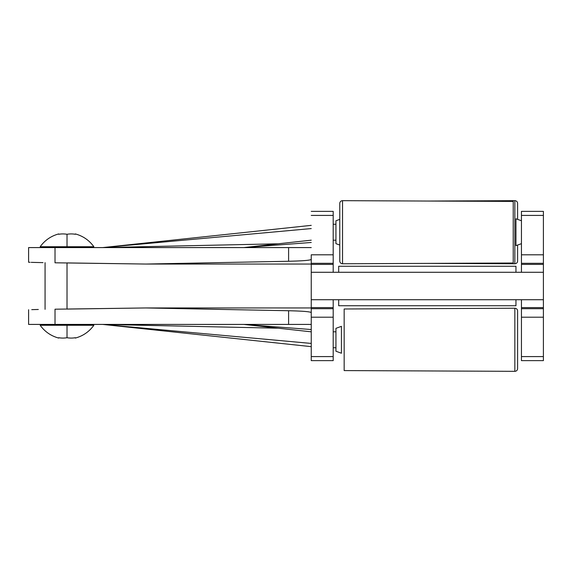 <?xml version="1.0" encoding="UTF-8"?>
<svg xmlns="http://www.w3.org/2000/svg" width="572" height="572" viewBox="0 0 572 572"><rect width="100%" height="100%" fill="white"/><g stroke="black" fill="none" stroke-linecap="round" stroke-linejoin="round"><path stroke-width="0.86" d="M333.197 211.361L311.247 211.361L333.197 211.361L333.197 215.415L311.247 215.415L333.197 215.415L333.197 254.797L311.247 254.797L311.247 360.639L311.247 317.203L333.197 317.203L333.197 356.585L311.247 356.585L333.197 356.585L333.197 360.639L311.247 360.639L333.197 360.639M311.247 279.143L311.247 292.857M521.449 211.361L543.4 211.361L543.4 215.415L521.449 215.415L543.4 215.415L543.4 254.797L521.449 254.797L521.449 211.361L543.4 211.361L543.4 360.639L521.449 360.639L521.449 317.203L543.4 317.203L543.4 356.585L521.449 356.585L543.4 356.585L543.4 360.639L521.449 360.639M543.4 279.143L543.4 292.857M333.197 299.721L333.197 307.607L311.247 307.607L333.197 307.607L333.197 317.203L311.247 317.203L311.247 308.694L333.197 308.694M333.197 272.279L333.197 264.393L311.247 264.393L333.197 264.393L333.197 263.306L311.247 263.306L311.247 254.797L333.197 254.797L333.197 263.306M521.449 299.721L521.449 307.607L543.4 307.607L521.449 307.607L521.449 308.694L543.4 308.694L543.4 317.203L521.449 317.203L521.449 308.694M521.449 272.279L521.449 264.393L543.4 264.393L521.449 264.393L521.449 254.797L543.4 254.797L543.4 263.306L521.449 263.306M45.066 324.417L311.247 324.417L288.603 324.417L288.603 310.739L145.996 307.95L55.019 309.202C20.485 309.852 20.485 309.852 55.019 309.202L55.019 324.417L28.6 324.417L28.6 309.738M45.066 247.583L311.247 247.583L55.019 247.583L55.019 262.798C20.485 262.148 20.485 262.148 55.019 262.798L145.996 264.05L67.017 262.92L67.017 309.08L145.996 307.95L311.247 307.95M55.019 262.798L55.019 247.583L28.6 247.583L28.6 262.262L30.073 262.305M31.188 262.341L36.587 262.484M36.679 262.484L43 262.627M38.317 309.473L31.753 309.645M145.996 264.05L288.603 261.261L288.603 247.583L288.603 261.261C302.845 260.932 310.396 260.31 311.247 259.402C310.353 260.31 302.803 260.932 288.603 261.261L145.996 264.05L311.247 264.05M55.019 309.202L55.019 324.417L288.603 324.417L288.603 310.739L145.996 307.95M311.247 312.598C310.396 311.69 302.845 311.068 288.603 310.739C302.845 311.068 310.396 311.69 311.247 312.598M310.289 259.874L308.651 260.167L310.289 259.874M278.264 243.794L102.688 247.583L278.264 243.794M311.247 228.571L102.688 247.583L311.247 228.571M311.247 242.471L243.743 247.583L311.247 242.471M278.264 328.206L102.688 324.417L278.264 328.206M311.247 343.429L102.688 324.417L311.247 343.429M243.743 324.417L311.247 329.529L243.743 324.417L311.247 331.824M515.958 299.721L515.958 305.741L338.688 305.741L338.688 299.721M338.688 272.279L338.688 266.259L515.958 266.259L515.958 272.279M333.197 224.26L335.943 224.26L335.943 240.176L333.197 240.176M521.449 243.665L515.958 245.66L515.958 218.769L521.449 220.763M513.227 201.415L342.542 200.672L513.227 201.415L513.227 263.013L342.542 263.763L513.227 263.013M339.782 261.018A2.746 2.746 0 0 0 342.542 263.763L342.542 200.672L342.542 263.763A2.746 2.746 0 0 1 339.782 261.018L339.782 203.41A2.746 2.746 0 0 1 342.542 200.672A2.746 2.746 0 0 0 339.782 203.41M339.782 245.059L335.943 243.665L335.943 240.176M335.943 224.26L335.943 220.763L339.782 219.369M428.693 263.385L514.85 263.763L428.693 263.385M517.603 203.41A2.746 2.746 0 0 0 514.85 200.672L428.693 201.044L514.85 200.672L514.85 263.763L514.85 200.672A2.746 2.746 0 0 1 517.603 203.41L517.603 219.369M517.603 261.018A2.746 2.746 0 0 1 514.85 263.763A2.746 2.746 0 0 0 517.603 261.018L517.603 245.059M341.434 353.231L335.943 351.237L335.943 328.335L341.434 326.34L341.434 353.231M335.943 347.74L333.197 347.74M333.197 331.824L335.943 331.824M344.165 370.584L514.85 371.328L344.165 370.584L344.165 308.987L514.85 308.236L344.165 308.987M517.603 310.982A2.746 2.746 0 0 0 514.85 308.236L514.85 371.328L514.85 308.236A2.746 2.746 0 0 1 517.603 310.982L517.603 368.59A2.746 2.746 0 0 1 514.85 371.328A2.746 2.746 0 0 0 517.603 368.59M67.017 337.716A31.868 27.599 90 0 1 58.716 337.716L58.716 338.081C51.03 335.993 44.852 331.731 40.169 325.282L67.017 325.282L67.017 337.716L67.017 325.282L93.865 325.282C89.182 331.731 83.004 335.993 75.318 338.081L75.318 337.716A31.868 27.599 -90 0 1 67.017 337.716M58.716 234.284A31.868 27.599 90 0 1 67.017 234.284L67.017 246.718L40.169 246.718C44.852 240.269 51.03 236.007 58.716 233.919L58.716 234.284M67.017 234.284A31.868 27.599 -90 0 1 75.318 234.284L75.318 233.919C83.004 236.007 89.182 240.269 93.865 246.718L67.017 246.718L67.017 234.284M311.247 225.354L102.688 247.583M311.247 240.176L243.743 247.583M311.247 346.646L102.688 324.417M311.247 299.721L543.4 299.721M311.247 272.279L543.4 272.279M45.066 262.662L45.066 309.338"/></g></svg>
